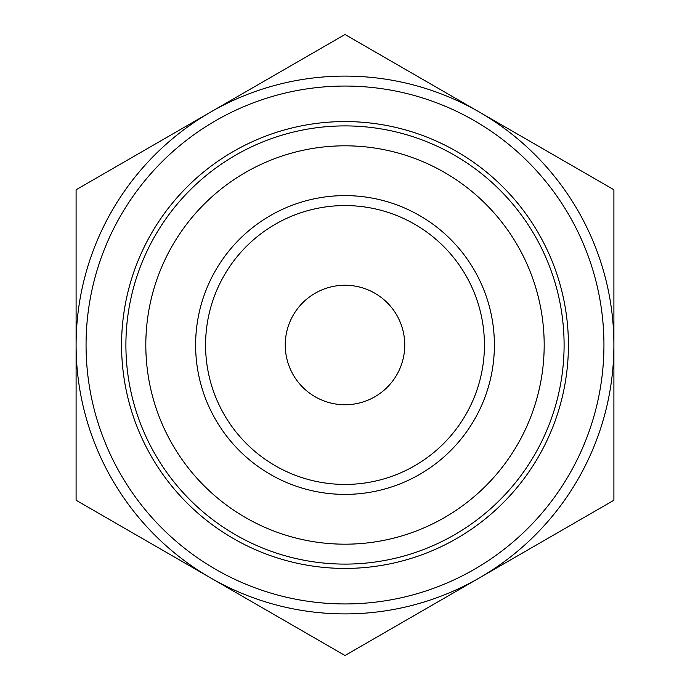 <?xml version="1.0" encoding="UTF-8"?>
<svg xmlns="http://www.w3.org/2000/svg" width="690" height="690" viewBox="0 0 690 690"><rect width="100%" height="100%" fill="white"/><g stroke="black" fill="none" stroke-linecap="round" stroke-linejoin="round"><path stroke-width="1.03" d="M164.901 551.517L186.576 564.032M231.857 590.174L213.598 579.635M525.099 138.483L503.424 125.968M458.143 99.826L476.402 110.365M345 655.5L76.098 500.25L76.098 189.75L345 34.5L613.902 189.75L613.902 500.25L345 655.5M474.47 120.75A258.94 258.94 0 0 1 474.47 569.25A258.94 258.94 0 0 1 86.06 345A258.94 258.94 0 0 1 474.47 120.75M484.432 345A139.432 139.432 0 0 1 275.284 465.75A139.432 139.432 0 0 1 275.284 224.25A139.432 139.432 0 0 1 484.432 345M494.394 345A149.394 149.394 0 0 0 270.308 215.625A149.394 149.394 0 0 0 270.308 474.375A149.394 149.394 0 0 0 494.394 345M544.186 345A199.186 199.186 0 0 1 245.407 517.5A199.186 199.186 0 0 1 245.407 172.5A199.186 199.186 0 0 1 544.186 345M564.101 345A219.101 219.101 0 0 0 139.113 270.066A219.101 219.101 0 0 0 306.955 560.772A219.101 219.101 0 0 0 564.101 345M479.447 112.125A268.902 268.902 0 0 1 479.447 577.875A268.902 268.902 0 0 1 76.098 345A268.902 268.902 0 0 1 479.447 112.125M404.754 345A59.754 59.754 0 0 0 315.123 293.25A59.754 59.754 0 0 0 315.123 396.75A59.754 59.754 0 0 0 404.754 345M456.711 151.507A223.431 223.431 0 0 0 121.569 345A223.431 223.431 0 0 0 456.711 538.493A223.431 223.431 0 0 0 456.711 151.507"/></g></svg>
